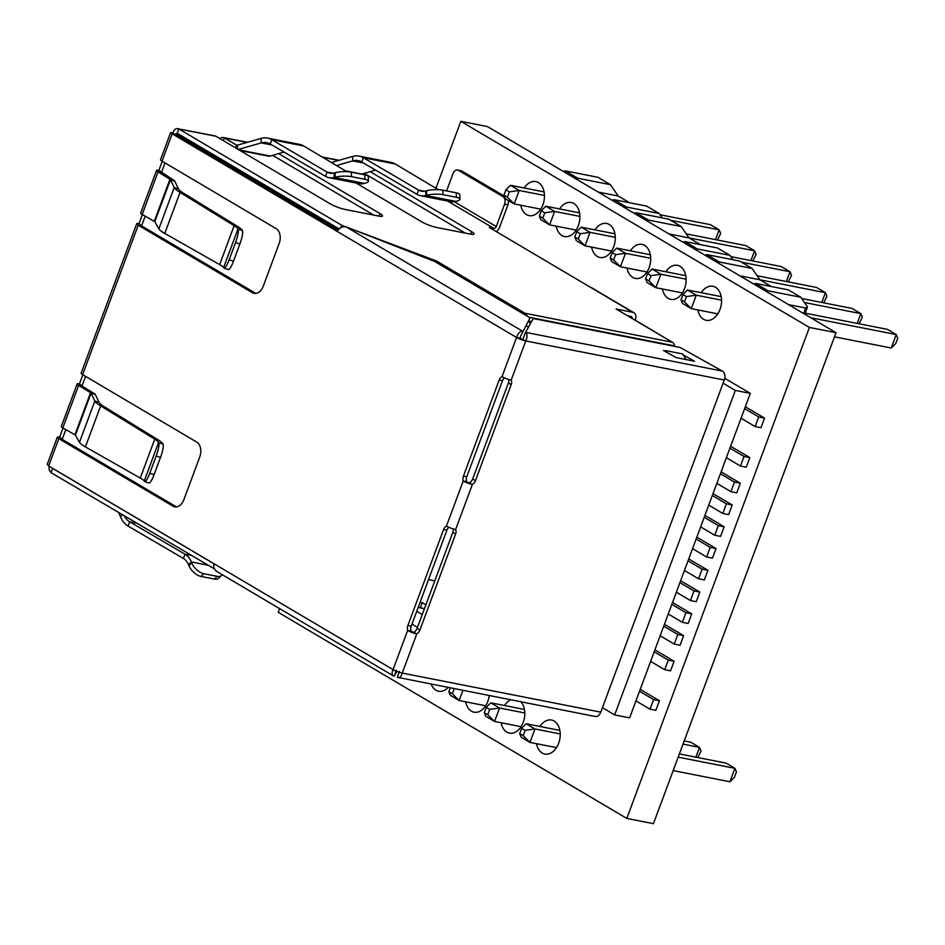 <?xml version="1.0" encoding="UTF-8"?>
<svg xmlns="http://www.w3.org/2000/svg" width="945" height="945" viewBox="0 0 945 945"><rect width="100%" height="100%" fill="white"/><g stroke="black" fill="none" stroke-linecap="round" stroke-linejoin="round"><path stroke-width="1.42" d="M411.973 624.113L417.489 627.374M614.652 714.904L629.63 717.857L750.306 393.38L735.328 390.427L614.652 714.904L602.426 707.675M723.102 383.197L735.328 390.427M724.756 378.272L750.306 393.38M422.25 614.569L416.733 611.309M424.447 608.651L418.186 607.422M420.277 607.836L422.179 602.709L425.852 604.883M420.088 602.296L422.179 602.709M663.733 626.157L677.813 634.485L683.637 635.631L664.429 624.279M679.928 582.616L694.008 590.944L699.832 592.09L696.264 601.693L690.441 600.547L676.36 592.22M699.832 592.09L680.624 580.726M696.122 539.063L710.203 547.391L716.026 548.537L712.459 558.141L706.636 556.995L692.555 548.667M716.026 548.537L696.819 537.185M712.317 495.511L726.398 503.839L732.221 504.984L728.654 514.6L722.83 513.454L708.75 505.126M732.221 504.984L713.014 493.633M729.942 448.131L744.022 456.459L749.846 457.604L746.278 467.208L740.455 466.062L726.374 457.734M749.846 457.604L730.639 446.241M683.637 635.631L680.069 645.234L674.246 644.088L660.165 635.761M674.246 644.088L677.813 634.485M690.441 600.547L694.008 590.944M706.636 556.995L710.203 547.391M722.83 513.454L726.398 503.839M740.455 466.062L744.022 456.459M639.517 691.268L653.597 699.595L659.433 700.741L640.226 689.389M744.636 408.63L758.717 416.958L764.54 418.103L760.961 427.719L755.138 426.573L741.057 418.245M659.433 700.741L655.854 710.345L650.03 709.199L653.597 699.595M650.03 709.199L635.95 700.871M758.717 416.958L755.138 426.573M745.333 406.752L764.54 418.103M688.031 560.834L702.111 569.162L707.935 570.308L688.728 558.956M704.226 517.293L718.306 525.621L724.13 526.767L720.551 536.37L714.727 535.224L700.647 526.897M724.13 526.767L704.923 515.403M721.118 471.862L740.325 483.214L736.757 492.817L730.922 491.672L716.842 483.344M740.325 483.214L734.501 482.068L720.421 473.74M650.632 661.382L664.713 669.71L670.537 670.855L674.116 661.252L654.909 649.888M654.212 651.778L668.292 660.106L674.116 661.252M671.836 604.387L685.916 612.714L691.74 613.86L688.161 623.464L682.337 622.318L668.257 613.99M691.74 613.86L672.533 602.497M707.935 570.308L704.356 579.923L698.532 578.777L684.452 570.449M698.532 578.777L702.111 569.162M718.306 525.621L714.727 535.224M734.501 482.068L730.922 491.672M664.713 669.71L668.292 660.106M685.916 612.714L682.337 622.318M434.794 580.832L428.534 579.604M255.8 293.411A11.553 7.855 101.1 0 1 255.682 293.34L141.537 225.855L139.021 223.705L142.423 214.562M337.767 230.45L175.51 134.509L172.191 133.847L337.164 231.395C339.409 227.804 342.362 226.28 346.035 226.835L434.747 261.493L530.074 317.851L520.967 335.51L530.074 317.851M466.523 481.678L463.192 481.029A6.934 1.193 20.4 0 0 472.37 484.478L466.523 481.678A5.776 3.922 101.1 0 1 466.771 476.764L502.504 380.705A5.776 3.922 101.1 0 1 504.429 377.882M410.957 631.106L407.626 630.457A6.934 1.193 20.4 0 0 416.804 633.906L410.957 631.106A5.776 3.922 101.1 0 1 411.205 626.192L446.926 530.133A5.776 3.922 101.1 0 1 448.851 527.31M176.408 506.886A11.553 7.855 101.1 0 1 176.29 506.815L62.157 439.33L59.629 437.181L63.031 428.038M170.561 132.713L160.52 159.729A6.934 1.193 20.4 0 0 162.032 161.158L276.164 228.643A11.553 7.855 101.1 0 1 279.165 243.444L263.289 286.134A11.553 7.855 101.1 0 1 254.087 293.352A11.553 7.855 101.1 0 1 252.35 292.69L138.218 225.205A6.934 1.193 -159.6 0 1 136.706 223.764L81.128 373.192A6.934 1.193 20.4 0 0 82.64 374.633L196.773 442.118A11.553 7.855 101.1 0 1 199.773 456.907L183.897 499.61A11.553 7.855 101.1 0 1 174.695 506.827A11.553 7.855 101.1 0 1 172.959 506.154L58.826 438.669A6.934 1.193 -159.6 0 1 57.314 437.24A6.934 1.193 -159.6 0 1 59.629 437.181M136.706 223.764A6.934 1.193 -159.6 0 1 139.021 223.705M396.865 671.422L394.337 676.183C391.856 675.533 391.431 673.348 393.061 669.615A6.934 1.193 20.4 0 0 402.239 673.076C401.07 676.974 399.428 678.38 397.29 677.293L595.244 716.487A6.934 4.713 -78.9 0 0 600.76 712.152L724.283 380.02A6.934 4.713 -78.9 0 0 722.405 371.101L525.574 332.356C527.464 334.105 527.523 336.963 525.751 340.944L519.904 338.145L520.967 335.51M57.314 437.24L47.262 464.279L48.667 465.979L393.061 669.615L407.626 630.457A5.776 3.922 101.1 0 1 407.874 625.531L443.595 529.472A5.776 3.922 101.1 0 1 446.442 526.093L463.192 481.029A5.776 3.922 101.1 0 1 463.44 476.103L499.173 380.044A5.776 3.922 101.1 0 1 502.008 376.653A6.934 1.193 20.4 0 0 511.186 380.114A5.776 4.123 -59.4 0 1 511.186 384.568L475.465 480.627A5.776 4.123 -59.4 0 1 472.37 484.478L455.608 529.543A5.776 4.123 -59.4 0 1 455.62 533.996L419.887 630.067A5.776 4.123 -59.4 0 1 416.804 633.906L402.239 673.076L600.76 712.152M213.641 563.527L213.877 568.181L216.287 571.182L393.333 675.876L394.337 676.183L395.695 671.895M395.601 671.741L396.392 670.277M77.136 383.93L61.307 426.502A6.934 1.169 20.2 0 0 62.819 427.92L78.636 385.383L81.967 386.032L93.898 393.38L90.566 392.718L78.636 385.383A6.934 1.205 -159.4 0 1 77.136 383.93A6.934 1.205 -159.4 0 1 79.463 383.871L82.853 374.752M79.463 383.871L81.967 386.032L85.605 376.382M278.621 153.633L379.996 213.582A11.553 1.984 -159.6 0 1 382.512 215.968A11.553 1.984 -159.6 0 1 378.65 216.062L345.362 209.506A11.553 1.984 -159.6 0 1 330.077 203.754L215.944 136.257A6.934 4.713 -78.9 0 0 214.893 135.856L178.841 128.957C176.325 127.87 174.293 129.205 172.758 132.985C170.053 132.324 169.864 132.619 172.191 133.847C169.864 132.619 170.053 132.324 172.758 132.985L175.168 134.403M156.527 170.454L140.699 213.027A6.934 1.169 20.2 0 0 142.211 214.444L158.028 171.907A6.934 1.205 -159.4 0 1 156.527 170.454A6.934 1.205 -159.4 0 1 158.854 170.395L162.245 161.288M158.854 170.395L173.289 179.904L170.431 179.692L174.742 181.133L178.522 188.976L174.211 187.535L170.431 179.692L154.815 221.662L142.211 214.444M519.904 338.145L516.572 337.495C517.872 333.325 519.892 331.246 522.62 331.246L346.035 226.835M511.186 380.114L525.751 340.944A6.934 1.193 -159.6 0 1 516.572 337.495L337.164 231.395M414.016 632.264A5.776 4.123 120.6 0 0 417.099 628.413L452.832 532.354A5.776 4.123 120.6 0 0 453.175 528.916M469.582 482.836A5.776 4.123 120.6 0 0 472.677 478.985L508.398 382.926A5.776 4.123 120.6 0 0 508.741 379.488M446.442 526.093A6.934 1.193 20.4 0 0 455.608 529.543M395.872 671.907L396.25 671.174M176.975 133.103L339.113 228.938M340.909 227.627L341.771 225.3L178.841 128.957L177.247 133.221M522.963 339.302L525.574 332.356L533.287 318.524L680.022 347.417L722.405 371.101M399.44 671.422L397.29 677.293M213.629 563.586L52.613 468.377L51.03 472.642L49.234 470.09L49.034 466.192M364.286 173.384L465.306 233.12M627.704 315.866L631.142 316.54A2.315 1.654 -59.4 0 1 631.52 316.693A2.315 1.654 -59.4 0 1 632.17 318.323M272.751 155.37L373.771 215.106M219.89 138.596A6.934 4.737 101.1 0 1 223.28 137.509A6.934 4.737 101.1 0 1 224.319 137.911L223.315 140.616M161.359 172.569L158.028 171.907L169.958 179.255L154.307 221.319M665.634 350.961L663.508 350.536L676.183 357.623L694.48 361.226L683.14 354.883M399.322 672.297L398.932 673.053M62.819 427.92L74.927 434.783L90.566 392.718L95.35 394.608A6.934 1.252 20.9 0 0 93.898 393.38M173.289 179.904A6.934 1.252 -159.1 0 1 174.742 181.133M51.03 472.642L214.078 568.666M370.156 171.647L471.531 231.596A11.553 1.984 -159.6 0 1 474.047 233.982A11.553 1.984 -159.6 0 1 470.185 234.076L436.897 227.532A11.553 1.984 -159.6 0 1 421.612 221.768L356.076 183.023M454.344 201.757L496.279 226.552L504.606 204.132A5.776 3.922 -78.9 0 0 503.106 196.737L458.49 170.36A5.776 3.922 -78.9 0 0 457.628 170.017A5.776 3.922 -78.9 0 0 453.021 173.632L446.595 190.914M508.327 200.458A5.776 3.922 -78.9 0 1 507.937 204.793L499.61 227.202A6.934 4.949 -59.4 0 1 496.267 231.584M496.279 226.552A2.315 1.654 -59.4 0 1 493.822 228.359L489.309 227.473L590.897 287.54A6.934 4.949 120.6 0 1 592.042 287.977L633.871 312.712A6.934 4.949 -59.4 0 1 635.3 319.776L635.17 320.095M674.706 346.366L674.612 345.894A6.934 4.713 -78.9 0 0 672.356 342.267L616.081 309.003L632.725 312.275A6.934 4.949 -59.4 0 1 633.871 312.712M528.515 327.088L527.145 326.285A6.934 4.713 101.1 0 1 526.424 325.718M531.078 322.481L528.739 322.009L530.7 323.178M436.117 262.297L436.59 261.021L524.924 313.256A6.934 4.713 101.1 0 1 526.956 316.02M341.771 225.3L345.551 226.717M351.257 228.879L436.59 261.021M361.569 174.175A6.934 4.654 -78.6 0 0 361.876 174.104L375.519 170.065M235.494 147.822L236.522 145.046L224.319 137.911L247.117 142.4M240.065 150.527L268.758 156.173A6.934 4.654 -78.6 0 0 270.341 156.079L283.984 152.039M163.048 444.162L158.748 442.732A11.553 2.221 108.5 0 1 156.197 455.974L149.782 473.221A11.553 2.221 108.5 0 1 144.691 481.584L148.991 483.025A11.553 2.221 -71.5 0 0 154.082 474.662L160.496 457.415A11.553 2.221 -71.5 0 0 163.048 444.162L162.894 443.866A23.117 4.17 -159.1 0 0 158.075 439.815L103.985 406.539A23.117 4.17 -159.1 0 1 99.13 402.44L94.831 400.999L91.039 393.155L75.435 435.137L74.927 434.783M99.13 402.44L95.35 394.608M504.335 196.147L461.821 171.01A5.776 3.922 -78.9 0 0 460.959 170.679L457.628 170.017M363.494 163.012L352.78 160.91L336.514 165.552M237.266 145.199L236.522 145.046A2.315 1.63 -79.6 0 0 236.876 145.187A2.315 1.63 -79.6 0 0 237.431 145.164L237.597 149.062M271.959 144.998L261.257 142.896L238.258 149.464M154.815 221.662L158.854 228.844A27.748 4.548 -160 0 0 164.784 233.439L219.665 264.6A18.498 2.953 19.8 0 1 223.622 267.577L223.788 267.848A11.553 2.221 108.5 0 0 224.071 268.12L228.383 269.549A11.553 2.221 108.5 0 0 233.474 261.186L229.162 259.757A11.553 2.221 108.5 0 1 224.071 268.12M158.854 228.844L174.211 187.535A27.748 4.961 20.8 0 0 180.046 192.414L183.377 193.075A23.117 4.17 -159.1 0 1 178.522 188.976M75.435 435.137L79.463 442.319L94.831 400.999A27.748 4.961 20.8 0 0 100.654 405.889L103.985 406.539M190.902 555.353L184.984 554.195L129.689 521.817A23.117 15.911 100.9 0 1 124.232 515.935M122.318 514.801L120.428 516.596L118.857 512.757M667.099 352.544L665.871 350.642L682.514 353.914L686.153 359.584M665.871 350.642L665.233 351.505M420.56 195.709L450.8 201.663A23.117 15.498 -78.6 0 0 455.962 201.415L456.837 201.167A11.553 2.74 178.1 0 0 459.979 199.159A11.553 2.74 178.1 0 0 456.447 197.316L442.992 194.67A11.553 2.74 178.1 0 0 426.75 195.237L425.852 195.485A23.117 15.911 100.9 0 1 420.56 195.709A23.117 15.911 100.9 0 1 417.04 194.363L361.734 161.985A23.117 15.911 100.9 0 0 358.214 160.65A23.117 15.911 100.9 0 0 352.78 160.91L352.603 156.433L331.376 162.493M329.025 177.695L359.265 183.649A23.117 15.498 -78.6 0 0 364.427 183.389L365.302 183.141A11.553 2.74 178.1 0 0 368.455 181.145A11.553 2.74 178.1 0 0 364.912 179.302L351.469 176.656A11.553 2.74 178.1 0 0 335.215 177.223L334.317 177.471A23.117 15.911 100.9 0 1 329.025 177.695A23.117 15.911 100.9 0 1 325.505 176.349L270.199 143.971A23.117 15.911 100.9 0 0 266.679 142.624A23.117 15.911 100.9 0 0 261.257 142.896L261.068 138.407L237.431 145.164M183.377 193.075L237.455 226.339A23.117 4.17 -159.1 0 1 242.286 230.391L242.44 230.698A11.553 2.221 108.5 0 1 239.888 243.94L233.474 261.186M158.075 439.815L154.744 439.153A18.498 3.378 -159 0 1 158.595 442.425L144.231 481.04A18.498 2.953 19.8 0 0 140.273 478.064L85.404 446.914A27.748 4.548 -160 0 1 79.463 442.319M120.428 516.596A27.748 19.054 -79.1 0 0 128.095 526.082L129.689 521.817L136.423 523.14M352.603 156.433A27.748 19.054 100.9 0 1 359.1 156.114A27.748 19.054 100.9 0 1 363.329 157.72L361.734 161.985M417.04 194.363L418.623 190.099L363.329 157.72L395.305 164.017A27.748 18.64 -78.7 0 0 391.183 162.422L359.112 156.114M325.505 176.349L327.1 172.084L271.794 139.706L303.77 146.002A27.748 18.64 -78.7 0 0 299.648 144.408L267.577 138.088A27.748 19.054 100.9 0 1 271.794 139.706L270.199 143.971M261.068 138.407A27.748 19.054 100.9 0 1 267.577 138.088M237.455 226.339L234.136 225.69L180.046 192.414L164.784 233.439M140.273 478.064L154.744 439.153L100.654 405.889L85.404 446.914M128.095 526.082L183.401 558.46L184.984 554.195A23.117 15.911 100.9 0 1 191.339 561.944L207.404 565.11M395.305 164.017L438.267 189.685M303.77 146.002L346.732 171.659M219.665 264.6L234.136 225.69A18.498 3.378 -159 0 1 237.986 228.962L242.286 230.391M222.134 574.631A11.553 6.083 -133.8 0 1 221.496 575.493A11.553 6.083 -133.8 0 1 217.244 576.356L203.801 573.709A11.553 6.083 -133.8 0 1 191.764 562.972L191.339 561.944L188.504 564.673A18.498 12.781 100.8 0 0 183.401 558.46M424.482 191.244L418.623 190.099A18.498 12.781 -79.2 0 0 421.458 191.173A18.498 12.781 -79.2 0 0 425.699 190.996L425.852 195.485L455.962 201.415M332.947 173.23L327.1 172.084A18.498 12.781 -79.2 0 0 329.923 173.159A18.498 12.781 -79.2 0 0 334.164 172.982L334.317 177.471L364.427 183.389M242.44 230.698L237.986 228.962L223.622 267.577M238.14 229.257A11.553 2.221 108.5 0 1 235.577 242.511L229.162 259.757M158.748 442.732L162.894 443.866M191.764 562.972L188.929 565.689L188.504 564.673M188.929 565.689A11.553 6.083 46.2 0 0 200.966 576.426L214.409 579.072A11.553 6.083 46.2 0 0 218.661 578.21L221.496 575.493M459.979 199.159L459.825 194.67A11.553 2.74 178.1 0 0 456.293 192.827L442.851 190.181A11.553 2.74 178.1 0 0 426.597 190.748L425.699 190.996M368.455 181.145L368.302 176.656A11.553 2.74 178.1 0 0 364.758 174.813L351.316 172.167A11.553 2.74 178.1 0 0 335.062 172.734L334.164 172.982M668.174 339.798L628.189 315.961M62.193 439.342L65.807 429.609M141.573 225.879L145.199 216.145M161.394 172.592L164.997 162.906M175.546 134.521L175.817 133.812L179.455 134.533M338.227 229.848L175.817 133.812M462.885 690.429L459.128 700.528L485.647 705.75M454.214 688.728L452.324 693.795L459.128 700.528L450.352 695.331L448.84 691.74L450.257 687.948M452.324 693.795L448.84 691.74M490.762 702.82L486.238 707.344L489.734 709.4L499.551 708.018L490.762 702.82L524.451 709.459M684.204 740.915L690.724 742.191L699.513 747.389L701.013 750.98L697.8 757.559M489.734 709.4L487.75 714.739L494.542 721.46L499.551 708.018L524.818 712.991M683.011 744.14L699.513 747.389L695.874 757.169M487.75 714.739L484.253 712.672L485.765 716.275L494.542 721.46L521.061 726.681M484.253 712.672L486.238 707.344M526.176 723.764L521.664 728.276L525.148 730.343L534.964 728.961L526.176 723.764L559.865 730.402M679.372 753.921L726.15 763.135L734.926 768.332L736.427 771.923L734.442 777.262L729.93 781.775L734.926 768.332L678.167 757.158M525.148 730.343L523.164 735.682L529.956 742.404L534.964 728.961L560.231 733.934M523.164 735.682L519.679 733.615L521.179 737.218L529.956 742.404L556.475 747.625M673.159 770.6L729.93 781.775M519.679 733.615L521.664 728.276M510.418 185.291L505.906 189.803L509.39 191.859L519.207 190.477L510.418 185.291L544.107 191.918M660.012 214.739L710.392 224.662L719.169 229.848L720.681 233.45L717.456 240.018M509.39 191.859L507.406 197.198L514.21 203.931L519.207 190.477L544.474 195.461M670.69 220.303L719.169 229.848L715.53 239.64M507.406 197.198L503.921 195.142L505.421 198.733L514.21 203.931L540.717 209.152M503.921 195.142L505.906 189.803M598.232 192.083L618.243 196.017L629.618 202.75M611.947 200.186L613.99 199.667L646.675 206.104L659.149 213.475L662.173 217.87M618.243 196.017L610.411 184.665L577.714 178.227L577.159 179.621M613.99 199.667L626.452 207.038L659.149 213.475M610.411 184.665L597.949 177.294L565.252 170.856L577.714 178.227M565.252 170.856L563.22 171.376M625.885 208.432L626.452 207.038M545.832 206.223L541.32 210.747L544.804 212.802L554.62 211.42L545.832 206.223L579.521 212.861M686.294 233.887L745.806 245.594L754.582 250.791L756.095 254.394L752.87 260.962M544.804 212.802L542.82 218.141L549.624 224.875L554.62 211.42L579.887 216.393M700.446 244.637L689.07 237.904L754.582 250.791L750.944 260.584M542.82 218.141L539.335 216.086L540.835 219.677L549.624 224.875L576.131 230.096M539.335 216.086L541.32 210.747M581.246 227.166L576.733 231.69L580.218 233.746L590.034 232.364L581.246 227.166L614.935 233.805M730.839 256.627L781.22 266.537L789.996 271.735L791.508 275.326L788.284 281.905M580.218 233.746L578.234 239.085L585.038 245.818L590.034 232.364L615.301 237.337M741.518 262.19L789.996 271.735L786.358 281.527M578.234 239.085L574.749 237.018L576.249 240.621L585.038 245.818L611.557 251.039M574.749 237.018L576.733 231.69M681.239 226.54L668.776 219.169L636.079 212.743L648.553 220.114L681.239 226.54L689.07 237.904L669.06 233.958M682.774 242.074L684.818 241.554L717.503 247.992L729.977 255.363L733.001 259.757M648.553 220.114L647.986 221.496M684.818 241.554L697.28 248.925L729.977 255.363M636.079 212.743L634.048 213.263M696.713 250.319L697.28 248.925M616.672 248.11L612.147 252.622L615.632 254.689L625.448 253.307L616.672 248.11L650.349 254.748M757.134 275.763L816.634 287.481L825.422 292.678L826.922 296.269L823.697 302.837M615.632 254.689L613.648 260.029L620.452 266.75L625.448 253.307L650.715 258.28M771.285 286.512L759.898 279.779L825.422 292.678L821.772 302.459M613.648 260.029L610.163 257.961L611.663 261.564L620.452 266.75L646.971 271.971M610.163 257.961L612.147 252.622M652.085 269.053L647.561 273.566L651.046 275.633L660.862 274.251L652.085 269.053L685.763 275.68M801.679 298.502L852.047 308.424L860.836 313.622L862.336 317.213L859.111 323.781M651.046 275.633L649.061 280.96L655.865 287.693L660.862 274.251L686.129 279.224M804.431 302.518L860.836 313.622L857.186 323.403M649.061 280.96L645.577 278.905L647.077 282.496L655.865 287.693L682.384 292.915M645.577 278.905L647.561 273.566M753.614 283.961L755.646 283.441L768.108 290.812L800.805 297.238L807.479 306.936L805.754 308.035L788.626 304.656M752.078 268.427L739.604 261.056L706.919 254.618L719.381 261.989L752.078 268.427L759.898 279.779L739.9 275.846M755.646 283.441L788.343 289.867L800.805 297.238M719.381 261.989L718.814 263.383M807.479 306.936L804.774 314.212M706.919 254.618L704.875 255.138M767.553 292.194L768.108 290.812M687.499 289.997L682.975 294.509L686.46 296.576L696.276 295.183L687.499 289.997L721.189 296.624M805.164 313.161L887.461 329.368L896.25 334.554L897.75 338.156L895.765 343.496L891.241 348.008L896.25 334.554L810.704 317.721M686.46 296.576L684.475 301.904L691.279 308.637L696.276 295.183L721.555 300.167M684.475 301.904L680.991 299.849L682.491 303.439L691.279 308.637L717.798 313.858M834.482 336.833L891.241 348.008M680.991 299.849L682.975 294.509M524.18 187.996A17.341 11.777 101.1 0 1 535.791 181.57A17.341 11.777 101.1 0 1 538.402 182.574A17.341 11.777 101.1 0 1 543.529 202.844A17.341 11.777 101.1 0 1 529.094 215.59A17.341 11.777 101.1 0 1 526.495 214.586A17.341 11.777 101.1 0 1 520.789 205.23M665.847 271.758A17.341 11.777 101.1 0 1 677.459 265.332A17.341 11.777 101.1 0 1 680.057 266.336A17.341 11.777 101.1 0 1 685.196 286.607A17.341 11.777 101.1 0 1 670.761 299.352A17.341 11.777 101.1 0 1 668.15 298.36A17.341 11.777 101.1 0 1 662.445 288.993M448.107 687.523A17.341 11.777 101.1 0 1 438.61 691.244A17.341 11.777 101.1 0 1 436.011 690.24A17.341 11.777 101.1 0 1 431.239 684.204M539.938 726.469A17.341 11.777 101.1 0 1 551.549 720.043A17.341 11.777 101.1 0 1 554.16 721.047A17.341 11.777 101.1 0 1 559.286 741.317A17.341 11.777 101.1 0 1 544.852 754.063A17.341 11.777 101.1 0 1 542.253 753.07A17.341 11.777 101.1 0 1 536.536 743.703M630.421 250.815A17.341 11.777 101.1 0 1 642.045 244.389A17.341 11.777 101.1 0 1 644.644 245.393A17.341 11.777 101.1 0 1 649.782 265.663A17.341 11.777 101.1 0 1 635.347 278.421A17.341 11.777 101.1 0 1 632.737 277.417A17.341 11.777 101.1 0 1 627.031 268.049M559.594 208.939A17.341 11.777 101.1 0 1 571.205 202.513A17.341 11.777 101.1 0 1 573.816 203.506A17.341 11.777 101.1 0 1 578.942 223.776A17.341 11.777 101.1 0 1 564.519 236.534A17.341 11.777 101.1 0 1 561.909 235.529A17.341 11.777 101.1 0 1 556.203 226.162M701.261 292.702A17.341 11.777 101.1 0 1 712.873 286.276A17.341 11.777 101.1 0 1 715.471 287.28A17.341 11.777 101.1 0 1 720.61 307.55A17.341 11.777 101.1 0 1 706.175 320.296A17.341 11.777 101.1 0 1 703.564 319.292A17.341 11.777 101.1 0 1 697.859 309.936M489.226 695.614A17.341 11.777 101.1 0 1 474.024 712.187A17.341 11.777 101.1 0 1 471.425 711.183A17.341 11.777 101.1 0 1 465.708 701.816M520.896 701.851A17.341 11.777 101.1 0 1 523.294 722.181A17.341 11.777 101.1 0 1 509.438 733.131A17.341 11.777 101.1 0 1 506.839 732.127A17.341 11.777 101.1 0 1 501.122 722.76M504.524 705.537A17.341 11.777 101.1 0 1 510.702 699.843M595.007 229.883A17.341 11.777 101.1 0 1 606.631 223.445A17.341 11.777 101.1 0 1 609.23 224.449A17.341 11.777 101.1 0 1 614.356 244.72A17.341 11.777 101.1 0 1 599.933 257.477A17.341 11.777 101.1 0 1 597.323 256.473A17.341 11.777 101.1 0 1 591.617 247.106M279.602 608.615L278.232 612.313L626.807 818.429L653.432 823.674L836.018 332.687L487.455 126.571L460.817 121.326L435.928 188.279M836.018 332.687L809.393 327.442L460.817 121.326M626.807 818.429L809.393 327.442M255.682 293.34L252.35 292.69M502.504 380.705L499.173 380.044M466.771 476.764L463.44 476.103M446.926 530.133L443.595 529.472M411.205 626.192L407.874 625.531M176.29 506.815L172.959 506.154M138.218 225.205L82.64 374.633M58.826 438.669L48.667 465.979M502.008 376.653L516.572 337.495M172.191 133.847L162.032 161.158M511.186 384.568L508.398 382.926M475.465 480.627L472.677 478.985M455.62 533.996L452.832 532.354M419.887 630.067L417.099 628.413M525.751 340.944L724.283 380.02M322.623 157.26L338.653 160.414M178.841 128.957L215.944 136.257M470.586 234.147L471.531 231.596M507.937 204.793L504.606 204.132M379.051 216.133L379.996 213.582M361.876 174.104L345.374 170.856M270.341 156.079L239.05 149.924M493.822 228.359L447.611 201.037M524.924 313.256L672.356 342.267M632.725 312.275L590.897 287.54M458.49 170.36L461.821 171.01M504.713 197.056L503.106 196.737M529.023 317.236L674.612 345.894M528.869 320.981L531.622 321.524M235.577 242.511L239.888 243.94M154.082 474.662L149.782 473.221M156.197 455.974L160.496 457.415M200.966 576.426L203.801 573.709M214.409 579.072L217.244 576.356M426.75 195.237L426.597 190.748M442.992 194.67L442.851 190.181M456.447 197.316L456.293 192.827M335.215 177.223L335.062 172.734M351.469 176.656L351.316 172.167M364.912 179.302L364.758 174.813M805.754 308.035L803.699 313.575M339.054 160.296L322.127 156.964M247.519 142.282L223.28 137.509M347.736 171.718L346.378 171.447"/></g></svg>
